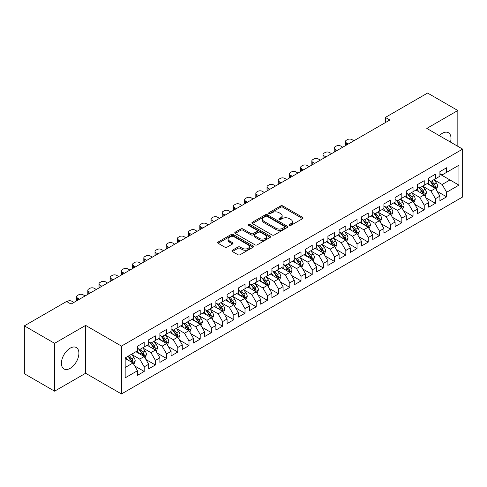 <?xml version="1.0" encoding="UTF-8"?>
<svg xmlns="http://www.w3.org/2000/svg" width="487" height="487" viewBox="0 0 487 487"><rect width="100%" height="100%" fill="white"/><g stroke="black" fill="none" stroke-linecap="round" stroke-linejoin="round"><path stroke-width="0.73" d="M289.4 225.378A1.09 0.627 0 0 0 290.94 225.378L302.622 218.633A1.552 0.895 0 0 0 303.078 217.999A1.552 0.895 0 0 0 302.622 217.366L282.831 205.94A1.552 0.895 0 0 0 280.634 205.94L268.952 212.685A1.09 0.627 0 0 0 268.629 213.129A1.09 0.627 0 0 0 268.952 213.574A1.09 0.627 0 0 0 270.492 213.574L272.002 212.697A4.973 2.873 0 0 1 279.039 212.697L280.689 213.653A4.973 2.873 0 0 1 282.143 215.68A4.973 2.873 0 0 1 280.689 217.713L279.173 218.584A1.09 0.627 0 0 0 278.856 219.028A1.09 0.627 0 0 0 279.173 219.473A1.09 0.627 0 0 0 280.713 219.473L282.229 218.602A4.973 2.873 0 0 1 289.26 218.602L290.909 219.552A4.973 2.873 0 0 1 292.37 221.585A4.973 2.873 0 0 1 290.909 223.618L289.4 224.489A1.09 0.627 0 0 0 289.083 224.933A1.09 0.627 0 0 0 289.4 225.378L289.4 224.489M70.165 368.342A12.358 7.135 120 0 0 78.237 357.458A12.358 7.135 120 0 0 76.343 347.554A12.358 7.135 120 0 0 70.165 348.168A12.358 7.135 120 0 0 62.093 359.053A12.358 7.135 120 0 0 63.986 368.957A12.358 7.135 120 0 0 70.165 368.342M450.487 142.094A12.358 7.135 120 0 0 448.442 132.726A12.358 7.135 120 0 0 442.263 133.335A12.358 7.135 120 0 0 439.304 135.636M232.366 250.245A1.552 0.895 0 0 0 231.909 250.878A1.552 0.895 0 0 0 232.366 251.517L237.918 254.719A1.552 0.895 0 0 0 240.115 254.719L253.088 247.232A1.552 0.895 0 0 0 253.544 246.599A1.552 0.895 0 0 0 253.088 245.959L233.297 234.533A1.552 0.895 0 0 0 231.1 234.533L218.127 242.027A1.552 0.895 0 0 0 217.671 242.66A1.552 0.895 0 0 0 218.127 243.293L224.836 247.165A1.552 0.895 0 0 0 227.033 247.165L232.585 243.963A1.552 0.895 0 0 0 233.042 243.33A1.552 0.895 0 0 0 232.585 242.69L229.261 240.773A4.158 2.398 0 0 1 228.044 239.074A4.158 2.398 0 0 1 230.607 236.852A4.158 2.398 0 0 1 235.142 237.376L248.169 244.9A4.158 2.398 0 0 1 249.387 246.599A4.158 2.398 0 0 1 246.824 248.814A4.158 2.398 0 0 1 242.289 248.297L240.115 247.043A1.552 0.895 0 0 0 237.918 247.043L232.366 250.245L232.366 251.517M54.593 343.317L54.593 391.171L85.621 373.261L85.621 325.401L54.593 343.317L24.35 325.858L66.579 301.477L71.059 304.065L389.844 120.015L385.363 117.428L385.363 122.602M85.621 325.401L121.464 346.099L462.65 149.113L462.65 196.973L121.464 393.953L121.464 346.099M457.835 146.331L457.835 110.506L426.807 128.422L462.65 149.113M457.835 110.506L427.592 93.047L385.363 117.428M272.111 234.977A1.552 0.895 0 0 0 274.309 234.977L287.281 227.49A1.552 0.895 0 0 0 287.738 226.857A1.552 0.895 0 0 0 287.281 226.218L267.491 214.791A1.552 0.895 0 0 0 265.293 214.791L252.321 222.285A1.552 0.895 0 0 0 251.864 222.918A1.552 0.895 0 0 0 252.321 223.551L272.111 234.977M248.96 225.615A1.09 0.627 0 0 1 250.068 225.767L250.068 224.477L270.188 236.092A1.552 0.895 0 0 1 270.644 236.725A1.552 0.895 0 0 1 270.188 237.358L257.215 244.851A1.552 0.895 0 0 1 255.011 244.851L235.221 233.425L235.221 232.153A1.552 0.895 0 0 0 234.771 232.792A1.552 0.895 0 0 0 235.221 233.425M235.221 232.153L240.779 228.951A1.552 0.895 0 0 1 242.976 228.951L251 233.583A1.552 0.895 0 0 0 253.197 233.583L256.886 231.459A1.552 0.895 0 0 0 257.337 230.82A1.552 0.895 0 0 0 256.886 230.187L248.528 225.365A1.09 0.627 0 0 1 248.206 224.921A1.09 0.627 0 0 1 248.881 224.337A1.09 0.627 0 0 1 250.068 224.477M439.913 174.145L449.994 179.965L449.994 170.389L458.955 165.221L446.634 172.331L446.634 167.741L439.913 171.619L439.913 176.209L435.433 178.796L435.433 174.206L428.712 178.09L428.712 182.68L424.232 185.267L424.232 180.671L417.511 184.555L417.511 189.145L413.031 191.732L413.031 187.142L406.31 191.02L406.31 195.61L401.83 198.197L401.83 193.607L395.109 197.491L395.109 202.081L390.629 204.668L390.629 200.072L383.908 203.956L383.908 208.546L379.428 211.133L379.428 206.543L372.707 210.421L372.707 215.011L368.227 217.598L368.227 213.008L361.506 216.885L361.506 221.482L357.026 224.069L357.026 219.473L350.305 223.356L350.305 227.946L345.825 230.534L345.825 225.944L339.104 229.821L339.104 234.411L334.624 236.999L334.624 232.409L327.903 236.286L327.903 240.882L323.423 243.47L323.423 238.873L316.702 242.757L316.702 247.347L312.222 249.934L312.222 245.345L305.501 249.222L305.501 253.812L301.021 256.399L301.021 251.809L294.294 255.687L294.294 260.283L289.814 262.87L289.814 258.274L283.093 262.158L283.093 266.748L278.613 269.335L278.613 264.745L271.892 268.623L271.892 273.213L267.412 275.8L267.412 271.21L260.691 275.088L260.691 279.684L256.211 282.271L256.211 277.675L249.49 281.559L249.49 286.149L245.01 288.736L245.01 284.146L238.289 288.024L238.289 292.614L233.809 295.201L233.809 290.611L227.088 294.489L227.088 299.085L222.608 301.672L222.608 297.076L215.887 300.96L215.887 305.55L211.407 308.137L211.407 303.547L204.686 307.425L204.686 312.015L200.206 314.602L200.206 310.012L193.485 313.89L193.485 318.486L189.005 321.073L189.005 316.477L182.284 320.361L182.284 324.951L177.804 327.538L177.804 322.948L171.083 326.826L171.083 331.416L166.603 334.003L166.603 329.413L159.882 333.291L159.882 337.887L155.402 340.474L155.402 335.878L148.681 339.762L148.681 344.352L144.201 346.939L144.201 342.349L137.48 346.227L137.48 350.817L125.159 357.933L125.159 377.851L137.48 370.735L133 362.973L125.159 358.45M458.955 165.221L458.955 185.139L446.634 192.249L442.153 184.488L434.033 179.8M437.168 191.379L446.634 196.839L446.634 192.249M446.634 196.839L439.913 200.723L439.913 196.127L435.433 198.714L430.952 190.959L422.832 186.265M425.967 197.844L435.433 203.31L435.433 198.714M435.433 203.31L428.712 207.188L428.712 202.598L424.232 205.185L419.751 197.424L411.631 192.736M414.766 204.309L424.232 209.775L424.232 205.185M424.232 209.775L417.511 213.653L417.511 209.063L413.031 211.65L408.55 203.889L400.43 199.201M403.565 210.78L413.031 216.24L413.031 211.65M413.031 216.24L406.31 220.124L406.31 215.528L401.83 218.115L397.349 210.36L389.229 205.666M392.364 217.245L401.83 222.711L401.83 218.115M401.83 222.711L395.109 226.589L395.109 221.999L390.629 224.586L386.148 216.825L378.028 212.137M381.163 223.71L390.629 229.176L390.629 224.586M390.629 229.176L383.908 233.054L383.908 228.464L379.428 231.051L374.947 223.29L366.827 218.602M369.962 230.181L379.428 235.641L379.428 231.051M379.428 235.641L372.707 239.525L372.707 234.929L368.227 237.516L363.746 229.761L355.626 225.067M358.761 236.645L368.227 242.112L368.227 237.516M368.227 242.112L361.506 245.99L361.506 241.4L357.026 243.987L352.545 236.225L344.425 231.538M347.56 243.11L357.026 248.577L357.026 243.987M357.026 248.577L350.305 252.455L350.305 247.865L345.825 250.452L341.344 242.69L333.224 238.003M336.359 249.581L345.825 255.042L345.825 250.452M345.825 255.042L339.104 258.926L339.104 254.33L334.624 256.917L330.143 249.161L322.023 244.468M325.158 256.046L334.624 261.513L334.624 256.917M334.624 261.513L327.903 265.391L327.903 260.801L323.423 263.388L318.942 255.626L310.816 250.939M313.957 262.511L323.423 267.978L323.423 263.388M323.423 267.978L316.702 271.856L316.702 267.266L312.222 269.853L307.741 262.091L299.615 257.404M302.756 268.982L312.222 274.443L312.222 269.853M312.222 274.443L305.501 278.327L305.501 273.731L301.021 276.318L296.534 268.562L288.414 263.869M291.555 275.447L301.021 280.914L301.021 276.318M301.021 280.914L294.294 284.792L294.294 280.202L289.814 282.789L285.333 275.027L277.213 270.34M280.354 281.912L289.814 287.379L289.814 282.789M289.814 287.379L283.093 291.256L283.093 286.666L278.613 289.254L274.132 281.492L266.012 276.805M269.153 288.383L278.613 293.844L278.613 289.254M278.613 293.844L271.892 297.727L271.892 293.131L267.412 295.719L262.931 287.963L254.811 283.27M257.952 294.848L267.412 300.315L267.412 295.719M267.412 300.315L260.691 304.192L260.691 299.602L256.211 302.19L251.73 294.428L243.61 289.741M246.751 301.313L256.211 306.78L256.211 302.19M256.211 306.78L249.49 310.657L249.49 306.067L245.01 308.655L240.529 300.893L232.409 296.206M235.55 307.784L245.01 313.244L245.01 308.655M245.01 313.244L238.289 317.128L238.289 312.532L233.809 315.119L229.328 307.358L221.208 302.671M224.349 314.249L233.809 319.716L233.809 315.119M233.809 319.716L227.088 323.593L227.088 319.003L222.608 321.59L218.127 313.829L210.007 309.142M213.148 320.714L222.608 326.18L222.608 321.59M222.608 326.18L215.887 330.058L215.887 325.468L211.407 328.055L206.926 320.294L198.806 315.606M201.947 327.185L211.407 332.645L211.407 328.055M211.407 332.645L204.686 336.529L204.686 331.933L200.206 334.52L195.725 326.759L187.605 322.071M190.746 333.65L200.206 339.116L200.206 334.52M200.206 339.116L193.485 342.994L193.485 338.404L189.005 340.991L184.524 333.23L176.404 328.542M179.539 340.115L189.005 345.581L189.005 340.991M189.005 345.581L182.284 349.459L182.284 344.869L177.804 347.456L173.323 339.695L165.203 335.007M168.338 346.586L177.804 352.046L177.804 347.456M177.804 352.046L171.083 355.93L171.083 351.334L166.603 353.921L162.122 346.16L154.002 341.472M157.137 353.051L166.603 358.517L166.603 353.921M166.603 358.517L159.882 362.395L159.882 357.805L155.402 360.392L150.921 352.631L142.801 347.943M145.936 359.516L155.402 364.982L155.402 360.392M155.402 364.982L148.681 368.86L148.681 364.27L144.201 366.857L139.72 359.096L131.6 354.408M134.735 365.981L144.201 371.447L144.201 366.857M144.201 371.447L137.48 375.331L137.48 370.735M137.48 348.229L139.72 349.526L144.201 346.939M125.159 367.502L133 362.973M148.681 341.764L150.921 343.055L155.402 340.474M139.72 359.096L144.201 356.508L135.916 351.724M148.681 364.27L144.201 356.508M159.882 335.299L162.122 336.59L166.603 334.003M150.921 352.631L155.402 350.043L147.117 345.259M159.882 357.805L155.402 350.043M171.083 328.828L173.323 330.125L177.804 327.538M162.122 346.16L166.603 343.579L158.318 338.788M171.083 351.334L166.603 343.579M182.284 322.364L184.524 323.66L189.005 321.073M173.323 339.695L177.804 337.107L169.519 332.323M182.284 344.869L177.804 337.107M193.485 315.899L195.725 317.189L200.206 314.602M184.524 333.23L189.005 330.643L180.72 325.858M193.485 338.404L189.005 330.643M204.686 309.428L206.926 310.724L211.407 308.137M195.725 326.759L200.206 324.178L191.921 319.387M204.686 331.933L200.206 324.178M215.887 302.963L218.127 304.259L222.608 301.672M206.926 320.294L211.407 317.707L203.122 312.922M215.887 325.468L211.407 317.707M227.088 296.498L229.328 297.788L233.809 295.201M218.127 313.829L222.608 311.242L214.323 306.457M227.088 319.003L222.608 311.242M238.289 290.027L240.529 291.323L245.01 288.736M229.328 307.358L233.809 304.777L225.524 299.986M238.289 312.532L233.809 304.777M249.49 283.562L251.73 284.858L256.211 282.271M240.529 300.893L245.01 298.306L236.725 293.521M249.49 306.067L245.01 298.306M260.691 277.097L262.931 278.387L267.412 275.8M251.73 294.428L256.211 291.841L247.926 287.056M260.691 299.602L256.211 291.841M271.892 270.626L274.132 271.923L278.613 269.335M262.931 287.963L267.412 285.376L259.127 280.585M271.892 293.131L267.412 285.376M283.093 264.161L285.333 265.458L289.814 262.87M274.132 281.492L278.613 278.905L270.328 274.12M283.093 286.666L278.613 278.905M294.294 257.696L296.534 258.987L301.021 256.399M285.333 275.027L289.814 272.44L281.529 267.655M294.294 280.202L289.814 272.44M305.501 251.225L307.741 252.522L312.222 249.934M296.534 268.562L301.021 265.975L292.73 261.184M305.501 273.731L301.021 265.975M316.702 244.76L318.942 246.057L323.423 243.47M307.741 262.091L312.222 259.504L303.931 254.719M316.702 267.266L312.222 259.504M327.903 238.295L330.143 239.586L334.624 236.999M318.942 255.626L323.423 253.039L315.132 248.254M327.903 260.801L323.423 253.039M339.104 231.824L341.344 233.121L345.825 230.534M330.143 249.161L334.624 246.574L326.333 241.783M339.104 254.33L334.624 246.574M350.305 225.359L352.545 226.656L357.026 224.069M341.344 242.69L345.825 240.103L337.534 235.318M350.305 247.865L345.825 240.103M361.506 218.894L363.746 220.185L368.227 217.598M352.545 236.225L357.026 233.638L348.735 228.853M361.506 241.4L357.026 233.638M372.707 212.429L374.947 213.72L379.428 211.133M363.746 229.761L368.227 227.173L359.936 222.382M372.707 234.929L368.227 227.173M383.908 205.958L386.148 207.255L390.629 204.668M374.947 223.29L379.428 220.702L371.137 215.918M383.908 228.464L379.428 220.702M395.109 199.493L397.349 200.784L401.83 198.197M386.148 216.825L390.629 214.237L382.338 209.453M395.109 221.999L390.629 214.237M406.31 193.029L408.55 194.319L413.031 191.732M397.349 210.36L401.83 207.772L393.539 202.988M406.31 215.528L401.83 207.772M417.511 186.558L419.751 187.854L424.232 185.267M408.55 203.889L413.031 201.301L404.74 196.517M417.511 209.063L413.031 201.301M428.712 180.093L430.952 181.383L435.433 178.796M419.751 197.424L424.232 194.837L415.941 190.052M428.712 202.598L424.232 194.837M439.913 173.628L442.153 174.918L446.634 172.331M430.952 190.959L435.433 188.372L427.142 183.587M439.913 196.127L435.433 188.372M24.35 325.858L24.35 373.712L54.593 391.171M85.621 373.261L121.464 393.953M442.153 184.488L449.994 179.965L458.955 185.139M289.838 225.53L290.909 224.909A4.973 2.873 0 0 0 292.37 222.882L292.37 221.585M282.143 215.68L282.143 216.977A4.973 2.873 0 0 1 280.689 219.01L279.611 219.631M302.622 217.366L302.622 218.633L282.831 207.231A1.552 0.895 0 0 0 280.634 207.231L269.384 213.726M287.281 226.218L287.281 227.49L267.491 216.088A1.552 0.895 0 0 0 265.293 216.088L252.339 223.563L252.321 222.285M284.536 227.301A1.09 0.627 0 0 0 284.852 226.857A1.09 0.627 0 0 0 284.536 226.412L267.162 216.38A1.09 0.627 0 0 0 265.622 216.38L264.027 217.299A4.973 2.873 0 0 0 262.572 219.333A4.973 2.873 0 0 0 264.027 221.366L275.904 228.22A4.973 2.873 0 0 0 282.941 228.22L284.536 227.301L284.536 228.592A1.09 0.627 0 0 0 284.852 228.147L284.852 226.857M262.572 219.333L262.572 220.623A4.973 2.873 0 0 0 264.027 222.656L264.027 221.366M284.536 228.592L282.941 229.511A4.973 2.873 0 0 1 275.904 229.511L264.027 222.656M235.245 233.437L240.779 230.241L240.779 228.951M257.337 230.82L257.337 232.116A1.552 0.895 0 0 1 256.886 232.749L253.197 234.874A1.552 0.895 0 0 1 251 234.874L242.976 230.241A1.552 0.895 0 0 0 240.779 230.241M250.068 225.767L270.163 237.37M259.327 238.393A4.158 2.398 0 0 0 263.863 238.91A4.158 2.398 0 0 0 266.432 236.694A4.158 2.398 0 0 0 265.214 234.996L260.624 232.348A1.552 0.895 0 0 0 258.42 232.348L254.738 234.472A1.552 0.895 0 0 0 254.287 235.105A1.552 0.895 0 0 0 254.738 235.738L259.327 238.393L259.327 239.683A4.158 2.398 0 0 0 263.863 240.207A4.158 2.398 0 0 0 266.432 237.985L266.432 236.694M254.287 235.105L254.287 236.402A1.552 0.895 0 0 0 254.738 237.035L254.738 235.738M259.327 239.683L254.738 237.035M249.387 246.599L249.387 247.889A4.158 2.398 0 0 1 246.824 250.105A4.158 2.398 0 0 1 242.289 249.588L240.115 248.333A1.552 0.895 0 0 0 237.918 248.333L232.384 251.529M228.044 239.074L228.044 240.365A4.158 2.398 0 0 0 229.261 242.063L229.261 240.773M232.567 243.975L229.261 242.063M253.07 247.244L233.297 235.83A1.552 0.895 0 0 0 231.1 235.83L218.146 243.305M436.261 189.808L437.649 186.418A4.2 2.423 -120 0 0 436.309 182.844L433.929 179.666M348.345 143.975L346.36 142.831A3.166 1.826 0 0 1 345.429 141.534A3.166 1.826 0 0 1 346.36 140.244L347.481 139.599A3.166 1.826 0 0 1 351.961 139.599L353.946 140.743M430.137 185.316L428.329 182.899M345.697 145.503A3.166 1.826 180 0 1 345.429 144.773L345.429 141.534M434.641 187.915L435.384 186.594A4.2 2.423 -120 0 0 434.179 184.068L431.799 180.896M430.441 181.091L433.381 185.017A2.137 1.236 60 0 1 433.771 185.663L435.384 186.594M429.704 180.665L432.84 184.847A4.2 2.423 60 0 1 434.039 187.373L434.124 187.617M425.06 196.273L426.448 192.882A4.2 2.423 -120 0 0 425.108 189.309L422.728 186.131M337.138 150.44L335.159 149.296A3.166 1.826 0 0 1 334.228 148.005A3.166 1.826 0 0 1 335.159 146.709L336.28 146.063A3.166 1.826 0 0 1 340.76 146.063L342.745 147.208M418.936 191.781L417.128 189.364M334.496 151.968A3.166 1.826 180 0 1 334.228 151.238L334.228 148.005M423.44 194.38L424.183 193.065A4.2 2.423 -120 0 0 422.978 190.539L420.598 187.361M419.24 187.562L422.18 191.482A2.137 1.236 60 0 1 422.57 192.134L424.183 193.065M418.503 187.13L421.639 191.312A4.2 2.423 60 0 1 422.838 193.838L422.923 194.082M413.859 202.738L415.247 199.347A4.2 2.423 -120 0 0 413.907 195.774L411.527 192.596M325.937 156.905L323.958 155.761A3.166 1.826 0 0 1 323.027 154.47A3.166 1.826 0 0 1 323.958 153.18L325.079 152.528A3.166 1.826 0 0 1 329.559 152.528L331.537 153.673M407.735 198.246L405.927 195.835M323.295 158.433A3.166 1.826 180 0 1 323.027 157.703L323.027 154.47M412.239 200.845L412.982 199.53A4.2 2.423 -120 0 0 411.777 197.004L409.397 193.826M408.039 194.027L410.979 197.947A2.137 1.236 60 0 1 411.369 198.599L412.982 199.53M407.302 193.601L410.431 197.783A4.2 2.423 60 0 1 411.637 200.303L411.722 200.547M402.658 209.209L404.046 205.818A4.2 2.423 -120 0 0 402.706 202.245L400.326 199.067M314.736 163.376L312.757 162.232A3.166 1.826 0 0 1 311.826 160.935A3.166 1.826 0 0 1 312.757 159.645L313.878 158.999A3.166 1.826 0 0 1 318.358 158.999L320.336 160.144M396.534 204.717L394.726 202.3M312.094 164.904A3.166 1.826 180 0 1 311.826 164.168L311.826 160.935M401.038 207.316L401.781 205.995A4.2 2.423 -120 0 0 400.576 203.469L398.196 200.297M396.838 200.492L399.778 204.418A2.137 1.236 60 0 1 400.168 205.064L401.781 205.995M396.101 200.066L399.23 204.248A4.2 2.423 60 0 1 400.436 206.774L400.521 207.018M391.457 215.674L392.845 212.283A4.2 2.423 -120 0 0 391.505 208.71L389.125 205.532M303.535 169.841L301.556 168.697A3.166 1.826 0 0 1 300.625 167.406A3.166 1.826 0 0 1 301.556 166.11L302.677 165.464A3.166 1.826 0 0 1 307.157 165.464L309.135 166.609M385.333 211.181L383.525 208.765M300.893 171.369A3.166 1.826 180 0 1 300.625 170.639L300.625 167.406M389.837 213.781L390.58 212.466A4.2 2.423 -120 0 0 389.375 209.94L386.995 206.762M385.637 206.963L388.577 210.883A2.137 1.236 60 0 1 388.967 211.535L390.58 212.466M384.9 206.531L388.029 210.713A4.2 2.423 60 0 1 389.235 213.239L389.32 213.483M380.256 222.139L381.644 218.748A4.2 2.423 -120 0 0 380.304 215.175L377.924 211.997M292.334 176.306L290.355 175.162A3.166 1.826 0 0 1 289.424 173.871A3.166 1.826 0 0 1 290.355 172.575L291.476 171.929A3.166 1.826 0 0 1 295.956 171.929L297.934 173.074M374.132 217.646L372.324 215.236M289.692 177.834A3.166 1.826 180 0 1 289.424 177.104L289.424 173.871M378.636 220.246L379.379 218.931A4.2 2.423 -120 0 0 378.174 216.405L375.794 213.227M374.436 213.428L377.376 217.348A2.137 1.236 60 0 1 377.766 217.999L379.379 218.931M373.699 213.002L376.828 217.184A4.2 2.423 60 0 1 378.034 219.704L378.119 219.947M369.055 228.604L370.443 225.219A4.2 2.423 -120 0 0 369.103 221.646L366.723 218.468M281.133 182.777L279.154 181.633A3.166 1.826 0 0 1 278.223 180.336A3.166 1.826 0 0 1 279.154 179.046L280.275 178.4A3.166 1.826 0 0 1 284.755 178.4L286.733 179.545M362.931 224.117L361.123 221.701M278.491 184.305A3.166 1.826 180 0 1 278.223 183.569L278.223 180.336M367.435 226.717L368.178 225.396A4.2 2.423 -120 0 0 366.973 222.869L364.593 219.698M363.235 219.893L366.175 223.819A2.137 1.236 60 0 1 366.565 224.464L368.178 225.396M362.498 219.467L365.627 223.649A4.2 2.423 60 0 1 366.833 226.175L366.918 226.418M357.854 235.075L359.242 231.684A4.2 2.423 -120 0 0 357.902 228.111L355.522 224.933M269.932 189.242L267.953 188.098A3.166 1.826 0 0 1 267.022 186.807A3.166 1.826 0 0 1 267.953 185.51L269.074 184.865A3.166 1.826 0 0 1 273.554 184.865L275.532 186.01M351.73 230.582L349.922 228.166M267.29 190.77A3.166 1.826 180 0 1 267.022 190.04L267.022 186.807M356.234 233.182L356.977 231.867A4.2 2.423 -120 0 0 355.772 229.34L353.392 226.163M352.034 226.358L354.974 230.284A2.137 1.236 60 0 1 355.364 230.935L356.977 231.867M351.297 225.931L354.426 230.114A4.2 2.423 60 0 1 355.632 232.64L355.717 232.883M346.653 241.54L348.041 238.149A4.2 2.423 -120 0 0 346.701 234.576L344.321 231.398M258.731 195.707L256.752 194.563A3.166 1.826 0 0 1 255.821 193.272A3.166 1.826 0 0 1 256.752 191.975L257.873 191.33A3.166 1.826 0 0 1 262.353 191.33L264.331 192.475M340.529 237.047L338.721 234.637M256.089 197.235A3.166 1.826 180 0 1 255.821 196.505L255.821 193.272M345.033 239.647L345.776 238.332A4.2 2.423 -120 0 0 344.571 235.805L342.191 232.628M340.833 232.829L343.773 236.749A2.137 1.236 60 0 1 344.163 237.4L345.776 238.332M340.096 232.402L343.225 236.585A4.2 2.423 60 0 1 344.431 239.105L344.516 239.348M335.452 248.005L336.84 244.62A4.2 2.423 -120 0 0 335.5 241.047L333.12 237.869M247.53 202.178L245.551 201.034A3.166 1.826 0 0 1 244.62 199.737A3.166 1.826 0 0 1 245.551 198.446L246.672 197.801A3.166 1.826 0 0 1 251.152 197.801L253.13 198.946M329.328 243.518L327.52 241.102M244.888 203.706A3.166 1.826 180 0 1 244.62 202.969L244.62 199.737M333.832 246.118L334.575 244.797A4.2 2.423 -120 0 0 333.37 242.27L330.99 239.099M329.632 239.294L332.572 243.22A2.137 1.236 60 0 1 332.962 243.865L334.575 244.797M328.895 238.867L332.024 243.05A4.2 2.423 60 0 1 333.23 245.576L333.315 245.819M324.251 254.476L325.639 251.085A4.2 2.423 -120 0 0 324.299 247.512L321.919 244.334M236.329 208.643L234.35 207.499A3.166 1.826 0 0 1 233.419 206.208A3.166 1.826 0 0 1 234.35 204.911L235.471 204.266A3.166 1.826 0 0 1 239.951 204.266L241.929 205.411M318.127 249.983L316.319 247.566M233.687 210.171A3.166 1.826 180 0 1 233.419 209.44L233.419 206.208M322.631 252.583L323.374 251.262A4.2 2.423 -120 0 0 322.169 248.741L319.789 245.564M318.431 245.758L321.371 249.685A2.137 1.236 60 0 1 321.761 250.336L323.374 251.262M317.694 245.332L320.823 249.514A4.2 2.423 60 0 1 322.029 252.041L322.114 252.284M313.05 260.941L314.438 257.55A4.2 2.423 -120 0 0 313.098 253.977L310.718 250.799M225.128 215.108L223.149 213.963A3.166 1.826 0 0 1 222.218 212.673A3.166 1.826 0 0 1 223.149 211.376L224.27 210.731A3.166 1.826 0 0 1 228.75 210.731L230.728 211.875M306.926 256.448L305.118 254.037M222.486 216.636A3.166 1.826 180 0 1 222.218 215.905L222.218 212.673M311.43 259.047L312.167 257.733A4.2 2.423 -120 0 0 310.968 255.206L308.588 252.029M307.23 252.229L310.17 256.15A2.137 1.236 60 0 1 310.56 256.801L312.167 257.733M306.493 251.803L309.622 255.985A4.2 2.423 60 0 1 310.828 258.506L310.913 258.749M301.849 267.406L303.237 264.021A4.2 2.423 -120 0 0 301.897 260.448L299.517 257.27M213.927 221.579L211.948 220.434A3.166 1.826 0 0 1 211.017 219.138A3.166 1.826 0 0 1 211.948 217.847L213.069 217.202A3.166 1.826 0 0 1 217.549 217.202L219.527 218.346M295.725 262.919L293.917 260.502M211.285 223.107A3.166 1.826 180 0 1 211.017 222.37L211.017 219.138M300.229 265.518L300.966 264.197A4.2 2.423 -120 0 0 299.767 261.671L297.387 258.5M296.029 258.694L298.969 262.621A2.137 1.236 60 0 1 299.359 263.266L300.966 264.197M295.292 258.268L298.421 262.45A4.2 2.423 60 0 1 299.627 264.977L299.712 265.22M290.648 273.877L292.036 270.486A4.2 2.423 -120 0 0 290.696 266.913L288.316 263.735M202.726 228.044L200.747 226.899A3.166 1.826 0 0 1 199.816 225.609A3.166 1.826 0 0 1 200.747 224.312L201.868 223.667A3.166 1.826 0 0 1 206.348 223.667L208.326 224.811M284.524 269.384L282.716 266.967M200.084 229.572A3.166 1.826 180 0 1 199.816 228.841L199.816 225.609M289.028 271.983L289.765 270.662A4.2 2.423 -120 0 0 288.566 268.142L286.186 264.965M284.828 265.159L287.768 269.086A2.137 1.236 60 0 1 288.158 269.737L289.765 270.662M284.091 264.733L287.22 268.915A4.2 2.423 60 0 1 288.426 271.442L288.511 271.685M279.447 280.342L280.835 276.951A4.2 2.423 -120 0 0 279.495 273.377L277.115 270.2M191.525 234.509L189.546 233.364A3.166 1.826 0 0 1 188.615 232.074A3.166 1.826 0 0 1 189.546 230.777L190.667 230.132A3.166 1.826 0 0 1 195.147 230.132L197.125 231.276M273.323 275.849L271.515 273.438M188.883 236.037A3.166 1.826 180 0 1 188.615 235.306L188.615 232.074M277.827 278.448L278.564 277.133A4.2 2.423 -120 0 0 277.365 274.607L274.985 271.429M273.627 271.63L276.567 275.551A2.137 1.236 60 0 1 276.957 276.202L278.564 277.133M272.89 271.204L276.019 275.386A4.2 2.423 60 0 1 277.225 277.907L277.31 278.15M268.246 286.806L269.634 283.422A4.2 2.423 -120 0 0 268.294 279.848L265.914 276.671M180.324 240.98L178.345 239.835A3.166 1.826 0 0 1 177.414 238.539A3.166 1.826 0 0 1 178.345 237.248L179.466 236.603A3.166 1.826 0 0 1 183.946 236.603L185.924 237.747M262.122 282.32L260.314 279.903M177.682 242.508A3.166 1.826 180 0 1 177.414 241.771L177.414 238.539M266.62 284.919L267.363 283.598A4.2 2.423 -120 0 0 266.164 281.072L263.784 277.9M262.426 278.095L265.366 282.022A2.137 1.236 60 0 1 265.756 282.667L267.363 283.598M261.689 277.669L264.818 281.851A4.2 2.423 60 0 1 266.024 284.378L266.109 284.621M257.045 293.277L258.433 289.887A4.2 2.423 -120 0 0 257.093 286.313L254.713 283.136M169.123 247.445L167.144 246.3A3.166 1.826 0 0 1 166.213 245.01A3.166 1.826 0 0 1 167.144 243.713L168.265 243.068A3.166 1.826 0 0 1 172.745 243.068L174.723 244.212M250.921 288.785L249.113 286.368M166.481 248.973A3.166 1.826 180 0 1 166.213 248.242L166.213 245.01M255.419 291.384L256.162 290.063A4.2 2.423 -120 0 0 254.963 287.543L252.583 284.365M251.225 284.56L254.165 288.487A2.137 1.236 60 0 1 254.555 289.138L256.162 290.063M250.488 284.134L253.617 288.316A4.2 2.423 60 0 1 254.823 290.842L254.908 291.086M245.844 299.742L247.232 296.352A4.2 2.423 -120 0 0 245.892 292.778L243.512 289.601M157.922 253.91L155.943 252.765A3.166 1.826 0 0 1 155.012 251.475A3.166 1.826 0 0 1 155.943 250.178L157.064 249.533A3.166 1.826 0 0 1 161.544 249.533L163.522 250.677M239.72 295.25L237.912 292.839M155.28 255.438A3.166 1.826 180 0 1 155.012 254.707L155.012 251.475M244.218 297.849L244.961 296.534A4.2 2.423 -120 0 0 243.762 294.008L241.382 290.83M240.024 291.031L242.964 294.952A2.137 1.236 60 0 1 243.354 295.603L244.961 296.534M239.287 290.605L242.416 294.781A4.2 2.423 60 0 1 243.622 297.307L243.707 297.551M234.643 306.207L236.031 302.823A4.2 2.423 -120 0 0 234.691 299.243L232.311 296.072M146.721 260.381L144.742 259.236A3.166 1.826 0 0 1 143.811 257.94A3.166 1.826 0 0 1 144.742 256.649L145.863 256.004A3.166 1.826 0 0 1 150.343 256.004L152.321 257.142M228.519 301.721L226.711 299.304M144.079 261.909A3.166 1.826 180 0 1 143.811 261.172L143.811 257.94M233.017 304.32L233.76 302.999A4.2 2.423 -120 0 0 232.561 300.473L230.181 297.301M228.823 297.496L231.763 301.423A2.137 1.236 60 0 1 232.153 302.068L233.76 302.999M228.086 297.07L231.215 301.252A4.2 2.423 60 0 1 232.421 303.778L232.506 304.016M223.442 312.678L224.83 309.288A4.2 2.423 -120 0 0 223.49 305.714L221.11 302.537M135.52 266.846L133.541 265.701A3.166 1.826 0 0 1 132.61 264.411A3.166 1.826 0 0 1 133.541 263.114L134.662 262.469A3.166 1.826 0 0 1 139.142 262.469L141.12 263.613M217.318 308.186L215.51 305.769M132.878 268.374A3.166 1.826 180 0 1 132.61 267.643L132.61 264.411M221.816 310.785L222.559 309.464A4.2 2.423 -120 0 0 221.36 306.944L218.98 303.766M217.622 303.961L220.562 307.887A2.137 1.236 60 0 1 220.952 308.539L222.559 309.464M216.885 303.535L220.014 307.717A4.2 2.423 60 0 1 221.22 310.243L221.299 310.487M212.241 319.143L213.629 315.753A4.2 2.423 -120 0 0 212.289 312.179L209.909 309.002M124.319 273.31L122.334 272.166A3.166 1.826 0 0 1 121.409 270.875A3.166 1.826 0 0 1 122.334 269.579L123.461 268.934A3.166 1.826 0 0 1 127.941 268.934L129.919 270.078M206.117 314.651L204.309 312.24M121.677 274.838A3.166 1.826 180 0 1 121.409 274.108L121.409 270.875M210.615 317.25L211.358 315.935A4.2 2.423 -120 0 0 210.159 313.409L207.779 310.231M206.421 310.432L209.361 314.352A2.137 1.236 60 0 1 209.751 315.004L211.358 315.935M205.684 310.006L208.813 314.182A4.2 2.423 60 0 1 210.019 316.708L210.098 316.952M201.034 325.608L202.428 322.224A4.2 2.423 -120 0 0 201.088 318.644L198.708 315.473M113.118 279.781L111.133 278.637A3.166 1.826 0 0 1 110.208 277.34A3.166 1.826 0 0 1 111.133 276.05L112.254 275.399A3.166 1.826 0 0 1 116.734 275.399L118.718 276.543M194.916 321.116L193.108 318.705M110.47 281.309A3.166 1.826 180 0 1 110.208 280.573L110.208 277.34M199.414 323.721L200.157 322.4A4.2 2.423 -120 0 0 198.958 319.874L196.578 316.702M195.22 316.897L198.16 320.823A2.137 1.236 60 0 1 198.55 321.469L200.157 322.4M194.483 316.471L197.612 320.653A4.2 2.423 60 0 1 198.812 323.179L198.897 323.417M189.833 332.079L191.227 328.688A4.2 2.423 -120 0 0 189.881 325.115L187.507 321.937M101.917 286.246L99.932 285.102A3.166 1.826 0 0 1 99.007 283.811A3.166 1.826 0 0 1 99.932 282.515L101.053 281.87A3.166 1.826 0 0 1 105.533 281.87L107.517 283.014M183.715 327.587L181.907 325.17M99.269 287.774A3.166 1.826 180 0 1 99.007 287.044L99.007 283.811M188.213 330.186L188.956 328.865A4.2 2.423 -120 0 0 187.757 326.345L185.377 323.167M184.019 323.362L186.959 327.288A2.137 1.236 60 0 1 187.349 327.94L188.956 328.865M183.282 322.936L186.411 327.118A4.2 2.423 60 0 1 187.611 329.644L187.696 329.888M178.632 338.544L180.026 335.153A4.2 2.423 -120 0 0 178.68 331.58L176.306 328.402M90.716 292.711L88.731 291.567A3.166 1.826 0 0 1 87.806 290.276A3.166 1.826 0 0 1 88.731 288.98L89.852 288.334A3.166 1.826 0 0 1 94.332 288.334L96.316 289.479M172.514 334.052L170.706 331.635M88.068 294.239A3.166 1.826 180 0 1 87.806 293.509L87.806 290.276M177.012 336.651L177.755 335.336A4.2 2.423 -120 0 0 176.556 332.81L174.176 329.632M172.818 329.833L175.758 333.753A2.137 1.236 60 0 1 176.142 334.405L177.755 335.336M172.081 329.407L175.21 333.583A4.2 2.423 60 0 1 176.41 336.109L176.495 336.353M167.431 345.009L168.819 341.624A4.2 2.423 -120 0 0 167.479 338.045L165.105 334.873M79.515 299.182L77.53 298.038A3.166 1.826 0 0 1 76.605 296.741A3.166 1.826 0 0 1 77.53 295.451L78.65 294.799A3.166 1.826 0 0 1 83.131 294.799L85.115 295.944M161.313 340.516L159.505 338.106M76.867 300.71A3.166 1.826 180 0 1 76.605 299.974L76.605 296.741M165.811 343.116L166.554 341.801A4.2 2.423 -120 0 0 165.355 339.275L162.975 336.103M161.617 336.298L164.557 340.218A2.137 1.236 60 0 1 164.941 340.87L166.554 341.801M160.88 335.872L164.009 340.054A4.2 2.423 60 0 1 165.209 342.58L165.294 342.818M156.23 351.48L157.618 348.089A4.2 2.423 -120 0 0 156.278 344.516L153.904 341.338M66.835 301.623L67.45 301.27A3.166 1.826 0 0 1 71.93 301.27L73.914 302.415M150.112 346.988L148.304 344.571M154.61 349.587L155.353 348.266A4.2 2.423 -120 0 0 154.154 345.746L151.774 342.568M150.416 342.763L153.356 346.689A2.137 1.236 60 0 1 153.74 347.341L155.353 348.266M149.679 342.337L152.808 346.519A4.2 2.423 60 0 1 154.008 349.045L154.093 349.289M145.029 357.945L146.417 354.554A4.2 2.423 -120 0 0 145.077 350.981L142.703 347.803M138.911 353.452L137.103 351.036M143.409 356.052L144.152 354.737A4.2 2.423 -120 0 0 142.953 352.211L140.573 349.033M139.215 349.234L142.155 353.154A2.137 1.236 60 0 1 142.539 353.806L144.152 354.737M138.478 348.808L141.607 352.984A4.2 2.423 60 0 1 142.807 355.51L142.892 355.753M133.828 364.41L135.216 361.025A4.2 2.423 -120 0 0 133.876 357.446L131.502 354.274M127.71 359.917L125.896 357.507M132.208 362.517L132.951 361.202A4.2 2.423 -120 0 0 131.752 358.676L129.372 355.498M128.318 356.107L130.954 359.619A2.137 1.236 60 0 1 131.338 360.27L132.951 361.202M128.026 356.277L130.406 359.455A4.2 2.423 60 0 1 131.606 361.981L131.691 362.218M290.909 224.909L290.909 223.618M279.173 219.473L279.173 218.584M280.689 219.01L280.689 217.713M268.952 213.574L268.952 212.685M280.634 207.231L280.634 205.94M282.831 207.231L282.831 205.94M265.293 216.088L265.293 214.791M267.491 216.088L267.491 214.791M275.904 229.511L275.904 228.22M282.941 229.511L282.941 228.22M242.976 230.241L242.976 228.951M251 234.874L251 233.583M253.197 234.874L253.197 233.583M256.886 232.749L256.886 231.459M270.188 237.358L270.188 236.092M237.918 248.333L237.918 247.043M240.115 248.333L240.115 247.043M242.289 249.588L242.289 248.297M232.585 243.963L232.585 242.69M218.127 243.293L218.127 242.027M231.1 235.83L231.1 234.533M233.297 235.83L233.297 234.533M253.088 247.232L253.088 245.959M346.36 142.831L346.36 145.12M434.903 188.067L437.618 186.497M434.179 184.068L436.309 182.844M431.08 185.857L432.84 184.847M335.159 149.296L335.159 151.585M423.702 194.532L426.417 192.962M422.978 190.539L425.108 189.309M419.879 192.328L421.639 191.312M323.958 155.761L323.958 158.05M412.501 200.997L415.216 199.433M411.777 197.004L413.907 195.774M408.678 198.793L410.431 197.783M312.757 162.232L312.757 164.521M401.3 207.468L404.015 205.898M400.576 203.469L402.706 202.245M397.477 205.258L399.23 204.248M301.556 168.697L301.556 170.986M390.099 213.933L392.814 212.362M389.375 209.94L391.505 208.71M386.276 211.729L388.029 210.713M290.355 175.162L290.355 177.451M378.898 220.398L381.613 218.833M378.174 216.405L380.304 215.175M375.075 218.194L376.828 217.184M279.154 181.633L279.154 183.922M367.697 226.869L370.412 225.298M366.973 222.869L369.103 221.646M363.874 224.659L365.627 223.649M267.953 188.098L267.953 190.387M356.496 233.334L359.211 231.763M355.772 229.34L357.902 228.111M352.673 231.13L354.426 230.114M256.752 194.563L256.752 196.851M345.295 239.799L348.01 238.234M344.571 235.805L346.701 234.576M341.472 237.595L343.225 236.585M245.551 201.034L245.551 203.322M334.094 246.27L336.809 244.699M333.37 242.27L335.5 241.047M330.271 244.06L332.024 243.05M234.35 207.499L234.35 209.787M322.893 252.735L325.608 251.164M322.169 248.741L324.299 247.512M319.07 250.531L320.823 249.514M223.149 213.963L223.149 216.252M311.692 259.2L314.407 257.635M310.968 255.206L313.098 253.977M307.869 256.996L309.622 255.985M211.948 220.434L211.948 222.723M300.491 265.671L303.206 264.1M299.767 261.671L301.897 260.448M296.668 263.461L298.421 262.45M200.747 226.899L200.747 229.188M289.29 272.136L292.005 270.565M288.566 268.142L290.696 266.913M285.467 269.932L287.22 268.915M189.546 233.364L189.546 235.653M278.089 278.601L280.804 277.036M277.365 274.607L279.495 273.377M274.266 276.397L276.019 275.386M178.345 239.835L178.345 242.124M266.888 285.072L269.603 283.501M266.164 281.072L268.294 279.848M263.065 282.862L264.818 281.851M167.144 246.3L167.144 248.589M255.687 291.536L258.402 289.966M254.963 287.543L257.093 286.313M251.864 289.327L253.617 288.316M155.943 252.765L155.943 255.054M244.486 298.001L247.201 296.437M243.762 294.008L245.892 292.778M240.663 295.798L242.416 294.781M144.742 259.236L144.742 261.525M233.285 304.472L236 302.902M232.561 300.473L234.691 299.243M229.462 302.263L231.215 301.252M133.541 265.701L133.541 267.99M222.084 310.937L224.799 309.367M221.36 306.944L223.49 305.714M218.261 308.728L220.014 307.717M122.334 272.166L122.334 274.455M210.883 317.402L213.598 315.838M210.159 313.409L212.289 312.179M207.06 315.199L208.813 314.182M111.133 278.637L111.133 280.926M199.682 323.873L202.397 322.303M198.958 319.874L201.088 318.644M195.859 321.663L197.612 320.653M99.932 285.102L99.932 287.391M188.481 330.338L191.196 328.768M187.757 326.345L189.881 325.115M184.658 328.128L186.411 327.118M88.731 291.567L88.731 293.856M177.28 336.803L179.995 335.239M176.556 332.81L178.68 331.58M173.457 334.599L175.21 333.583M77.53 298.038L77.53 300.327M166.079 343.274L168.794 341.704M165.355 339.275L167.479 338.045M162.256 341.064L164.009 340.054M154.878 349.739L157.593 348.168M154.154 345.746L156.278 344.516M151.055 347.529L152.808 346.519M143.677 356.204L146.392 354.639M142.953 352.211L145.077 350.981M139.854 354L141.607 352.984M132.476 362.675L135.191 361.104M131.752 358.676L133.876 357.446M128.653 360.465L130.406 359.455"/></g></svg>
